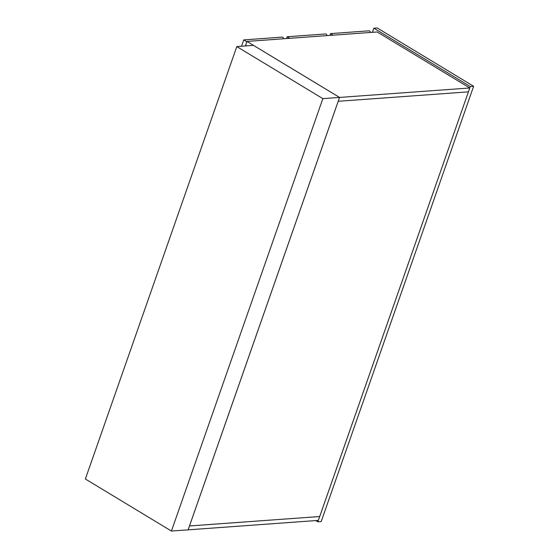 <?xml version="1.0" encoding="UTF-8"?>
<svg xmlns="http://www.w3.org/2000/svg" width="559" height="559" viewBox="0 0 559 559"><rect width="100%" height="100%" fill="white"/><g stroke="black" fill="none" stroke-linecap="round" stroke-linejoin="round"><path stroke-width="0.84" d="M338.209 101.291L468.421 91.851L319.699 516.523L189.487 525.97L338.209 101.291L468.421 91.851L469.777 87.98L339.565 97.42L338.209 101.291M189.473 525.963L188.131 529.841L318.351 520.394L319.699 516.523L189.473 525.963M188.117 529.841L339.544 97.427L322.85 98.636L171.424 531.05L188.131 529.841M469.777 87.98L377.192 31.975L246.98 41.422L245.625 45.293L246.596 45.88L245.625 45.293L245.387 45.964M246.98 41.422L339.565 97.42M329.929 35.406L330.558 33.61L333.136 35.175M370.303 32.478L370.058 31.269L369.282 30.801L330.558 33.61M339.544 97.427L253.5 45.377L236.806 46.586L85.373 479.007L171.424 531.05M236.806 46.586L322.85 98.636M241.523 46.243L243.745 39.906L246.854 41.771M283.49 38.774L283.245 37.565L282.477 37.097L243.745 39.906M245.359 45.971L246.833 41.771M286.522 38.55L287.151 36.754L289.737 38.319M326.896 35.622L326.652 34.413L325.883 33.945L287.151 36.754M470.287 86.526L473.627 86.282L377.185 27.95L373.845 28.195L470.287 86.526L317.84 521.847L315.751 520.583M473.627 86.282L321.18 521.603L317.84 521.847M372.399 32.324L373.845 28.195"/></g></svg>
